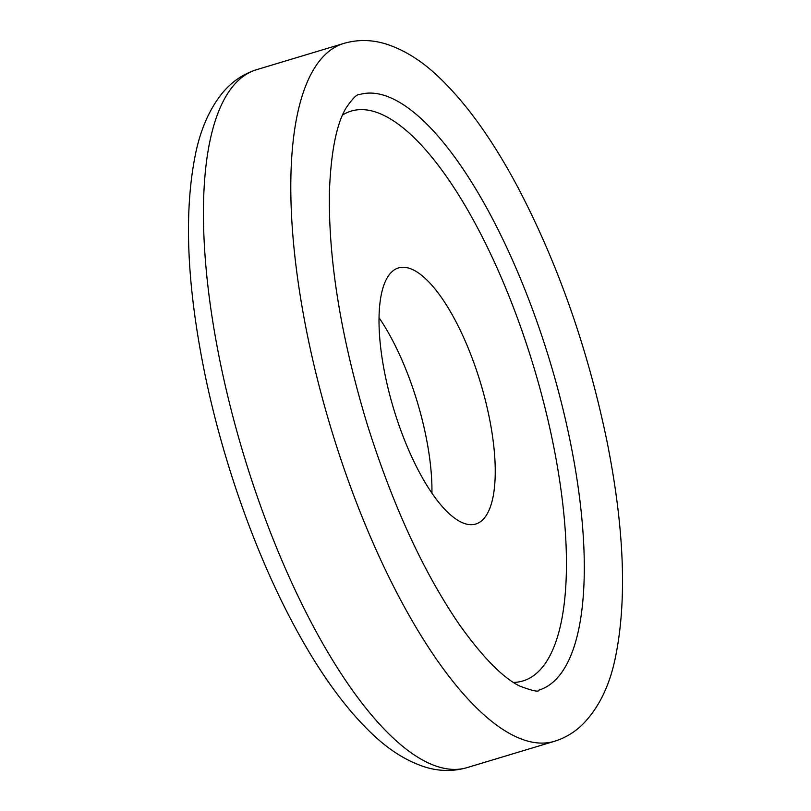 <?xml version="1.0" encoding="UTF-8"?>
<svg xmlns="http://www.w3.org/2000/svg" width="811" height="811" viewBox="0 0 811 811"><rect width="100%" height="100%" fill="white"/><g stroke="black" fill="none" stroke-linecap="round" stroke-linejoin="round"><path stroke-width="1.22" d="M431.928 493.23A133.754 45.335 73.2 0 0 379.082 317.78M482.515 519.983A133.754 45.335 73.2 0 0 477.101 372.056A133.754 45.335 73.2 0 0 398.556 267.904A133.754 45.335 73.2 0 0 393.72 409.048A133.754 45.335 73.2 0 0 475.712 524.048A133.754 45.335 73.2 0 0 482.515 519.983M466.943 767.662C452.741 771.697 438.437 771.373 424.031 766.699C405.956 760.688 388.52 749.617 371.732 733.489C345.182 708.104 319.747 672.927 295.417 627.937C255.729 554.957 222.052 459.655 204.017 369.715C186.398 281.549 183.773 208.68 196.12 151.099C201.27 127.864 209.897 108.664 222.001 93.498C231.348 81.992 242.915 74.044 256.702 69.655A364.494 123.546 73.2 0 0 243.533 454.292A364.494 123.546 73.2 0 0 466.943 767.662L554.308 741.345C564.872 738.071 574.178 732.556 582.237 724.801C598.092 708.844 608.98 687.201 614.9 659.85C627.238 602.238 624.592 529.33 606.952 441.133C587.833 349.004 558.292 264.68 518.31 188.162C492.794 140.029 466.021 102.744 437.981 76.305C421.416 60.643 404.213 49.917 386.381 44.129C372.158 39.627 358.056 39.364 344.057 43.348A364.494 123.546 73.2 0 0 330.888 427.975A364.494 123.546 73.2 0 0 554.308 741.345M554.683 680.652A310.988 105.41 73.2 0 0 542.113 336.727A310.988 105.41 73.2 0 0 359.486 94.573C357.083 93.924 352.613 98.384 346.064 107.964C336.616 123.718 331.07 151.353 329.438 190.859C328.171 258.993 340.772 336.849 367.251 424.417C392.859 505.729 423.707 572.657 459.766 625.19C482.94 657.508 502.911 677.793 519.679 686.055C532.563 690.921 538.96 692.27 538.869 690.12A310.988 105.41 73.2 0 0 554.683 680.652M513.454 682.416A297.607 100.878 73.2 0 0 538.098 671.883A297.607 100.878 73.2 0 0 521.534 329.489A297.607 100.878 73.2 0 0 342.556 115.04M256.702 69.655L344.057 43.348"/></g></svg>
